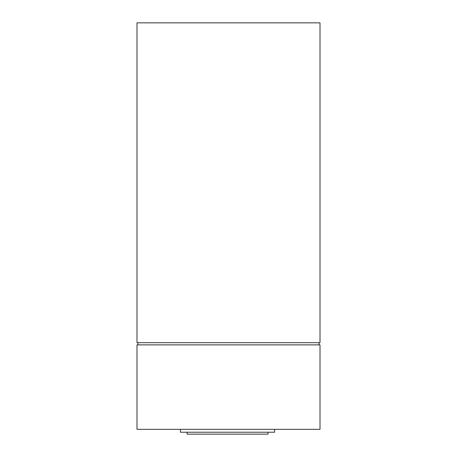 <?xml version="1.0" encoding="UTF-8"?>
<svg xmlns="http://www.w3.org/2000/svg" width="457" height="457" viewBox="0 0 457 457"><rect width="100%" height="100%" fill="white"/><g stroke="black" fill="none" stroke-linecap="round" stroke-linejoin="round"><path stroke-width="0.69" d="M320.009 342.687L320.009 22.85L136.991 22.85L136.991 342.687L320.009 342.687M274.594 429.334L274.594 432.225L180.446 432.225L180.446 429.334M320.009 429.334L136.991 429.334L136.991 344.875L320.009 344.875L320.009 429.334M319.043 342.687L319.043 344.875M137.957 342.687L137.957 344.875M187.102 432.225L187.102 434.15L267.985 434.15L267.985 432.225"/></g></svg>
